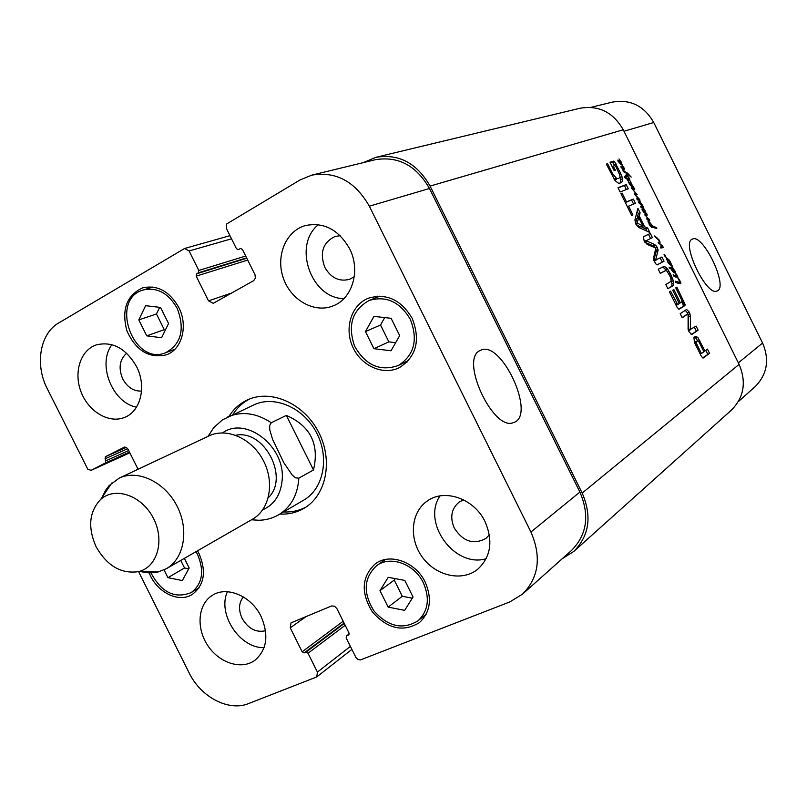<?xml version="1.0" encoding="UTF-8"?>
<svg xmlns="http://www.w3.org/2000/svg" width="807" height="807" viewBox="0 0 807 807"><rect width="100%" height="100%" fill="white"/><g stroke="black" fill="none" stroke-linecap="round" stroke-linejoin="round"><path stroke-width="1.21" d="M630.156 180.99L633.223 187.254L632.254 187.204L629.077 183.754L629.329 183.139L629.954 184.44L632.829 186.498L631.72 184.611L628.613 182.392L630.711 182.785L630.136 181M632.829 186.498L631.931 186.972M633.324 186.397L632.052 187.063M631.467 183.169L630.539 183.653M673.331 274.743L673.936 276.186L673.119 274.844M677.497 276.962L680.604 281.946L680.836 283.812L675.54 282.178L675.277 281.189L680.18 282.611L677.366 277.033M679.544 282.702L678.173 283.358M677.89 282.238L676.72 282.803M677.779 282.107L676.508 282.722M677.325 282.117L676.125 282.692M676.74 281.734L675.6 282.279M676.7 281.693L675.57 282.238M676.609 281.653L675.53 282.168M678.959 283.196L680.876 282.773M676.992 275.994L674.934 273.048L676.548 274.299L677.709 276.781L676.942 276.014M676.75 276.125L675.328 276.801M677.053 276.468L677.355 277.023L675.701 276.993L674.481 275.389L676.942 276.034L675.883 277.043M676.498 276.145L675.237 276.751M675.52 275.994L674.763 276.357M625.859 176.955L625.395 175.664L626.282 175.069L626.232 173.172L623.508 171.709L622.974 170.529L627.473 173.112L631.195 177.076L626.888 173.707L626.716 176.168L626.101 176.763L625.576 176.269L626.797 178.115L629.097 179.114L627.463 175.835L629.359 178.357L629.49 180.132L627.463 179.366L628.572 181.595L626.868 178.993L624.507 177.459L624.325 176.773L626.232 177.782L625.859 176.965M626.232 177.782L625.546 178.145M626.182 177.711L625.445 178.095M629.753 179.467L628.653 180.042M629.097 179.114L628.017 179.679M626.797 178.115L626.111 178.468M626.716 176.168L625.99 176.541M627.473 173.112L626.363 173.697M623.811 171.003L623.236 171.306M668.801 259.834L668.115 260.177L668.842 259.783L669.245 260.5L666.955 259.985M667.49 258.754L664.454 255.758L664.605 254.407L666.088 257.423L668.842 259.783M669.618 260.611L671.888 265.392L669.396 260.711M668.902 259.561L667.813 260.086M668.095 259.128L666.814 259.753L666.461 258.906M667.833 258.986L666.683 259.541M664.786 254.75L664.141 255.073M664.605 254.407L664.05 254.669M666.582 258.855L667.086 258.966L666.532 259.239M667.036 258.956L666.532 259.208M671.374 264.817L671.696 265.705L668.125 262.83L667.56 261.216L671.222 264.898M670.153 264.272L668.206 262.154L670.153 264.272L669.649 264.514M670.859 264.726L670.254 265.029M670.617 264.424L669.921 264.767M670.849 267.268L669.306 268.015L669.134 267.349L670.849 267.268L672.372 267.904L671.737 265.664M671.999 269.084L672.231 270.335L673.593 271.445L675.116 271.525L672.836 269.003L671.595 269.276L669.326 268.045M674.985 271.697L673.684 272.322M674.45 271.767L673.532 272.221M673.674 271.434L672.977 271.777M673.593 271.445L672.957 271.757M672.231 270.335L671.595 269.266M672.372 267.904L670.556 268.781M671.767 267.783L670.032 268.63M672.009 265.523L673.129 268.58L675.61 271.919L675.53 272.746L673.956 272.473L671.908 270.486M675.61 271.919L674.259 272.574M673.129 268.58L672.06 269.094M671.232 268.459L671.313 268.983M643.673 207.167L643.33 208.135L640.849 207.117L640.667 206.36L643.189 206.935L638.458 202.426L638.307 201.689L640.496 202.486L639.013 199.985L643.673 207.167L642.17 207.934M641.061 203.193L640.254 203.606M639.315 200.106L637.258 199.894L636.894 198.391L638.508 198.794L634.322 194.144L634.332 193.256L636.108 193.609L631.306 187.849L634.201 188.071L634.796 188.808L634.1 189.685L632.113 188.858L637.177 194.507L635.038 194.497L639.548 199.319L640.001 200.257L639.083 200.227M640.344 202.638L639.396 203.122M639.164 202.093L638.488 202.446M642.624 207.268L641.736 207.732M643.078 207.752L642.503 208.045M643.118 207.712L642.473 208.035M639.658 199.48L638.831 199.904M639.548 199.319L638.599 199.803M639.396 199.127L638.327 199.682M632.113 188.858L633.031 188.384M634.796 188.808L633.495 189.484M634.342 188.445L632.88 189.201M632.093 187.93L631.397 188.293M636.108 193.609L634.544 194.416M634.988 193.287L634.201 193.69M638.508 198.794L637.026 199.561M644.4 212.13L642.412 209.941L644.4 212.13L643.915 212.372M643.482 208.105L645.257 211.091M645.489 210.98L645.973 213.623L642.322 210.597L641.989 208.993L645.63 212.786L643.33 208.135M645.63 212.786L644.924 213.149M645.207 212.634L644.601 212.947M644.884 212.322L644.218 212.655M646.225 213.209L645.65 213.492M645.358 214.541L646.548 214.662L646.811 213.835L646.982 215.671L645.681 215.58L649.685 220.442L647.194 219.786L646.79 218.667L648.626 219.171L644.894 214.773M648.626 219.171L647.375 219.797M649.706 220.069L649.191 220.331M649.574 219.756L648.747 220.18M649.221 219.151L647.799 219.867M647.305 214.944L646.004 215.6M646.548 214.662L645.106 215.398M620.28 163.296L618.263 161.047L620.28 163.296L619.816 163.539M622.147 164.457L618.162 161.672L617.839 160.099L621.662 163.74L619.009 158.939L621.42 162.247L621.894 164.588M621.531 164.013L620.876 164.366M621.097 163.841L620.533 164.144M620.775 163.508L620.149 163.841M621.884 164.84L623.861 167.473L624.245 169.974L621.148 167.533L620.976 166.373L622.298 168.179L623.932 168.845L621.844 164.86M623.932 168.845L622.883 169.399M623.549 168.976L622.833 169.359M622.994 168.673L622.399 168.986M624.406 168.764L623.024 169.49M661.014 246.68L662.436 246.629L658.149 242.473L659.309 241.797L659.279 240.768L654.467 236.058M658.895 242.13L658.159 242.493M658.643 242.08L658.098 242.352M662.144 246.781L660.62 247.527M661.649 246.781L660.419 247.386M661.357 246.771L660.368 247.255M654.739 235.926L659.238 240.103L660.015 242.544L659.511 243.371L662.749 246.246L663.233 247.648L660.802 247.971L660.318 247.043M663.112 246.982L661.337 247.951M661.044 247.366L661.296 247.87M661.629 245.076L661.115 245.338M660.519 244.249L660.015 244.501M659.511 243.371L658.966 243.643M659.793 243.008L658.794 243.502M660.015 242.544L658.573 243.26M659.934 241.606L658.926 242.11M657.14 237.954L656.595 238.226M651.31 225.819L651.774 226.041L651.108 226.374M651.774 226.041L652.54 226.182L649.01 221.875L649.595 224.528L651.753 227.352L649.393 224.901L648.172 220.553L652.873 226.172L656.495 227.544L656.827 228.442L655.778 228.23L651.713 227.07L650.977 226M656.495 227.544L655.486 228.058M654.82 226.848L653.731 227.392M654.487 226.727L653.156 227.392M652.873 226.172L651.42 226.908M648.999 221.138L648.061 221.612M648.808 220.916L648.021 221.31M648.677 220.876L648.011 221.219M648.717 221.764L648.192 222.026M652.54 226.182L651.32 226.787M652.349 226.172L651.279 226.717M363.281 162.631L375.85 157.325C398.819 153.491 416.896 163.085 430.081 186.084L582.18 493.067C592.096 516.187 589.322 535.616 573.848 551.383L562.277 558.686M573.848 551.383L731.324 410.198C744.024 397.367 746.606 382.094 739.101 364.391L623.256 129.776C613.159 112.223 598.733 105.051 580.001 108.259L375.85 157.325M671.162 281.25L670.678 277.547L666.986 271.112L665.462 270.648L660.338 273.452L658.24 269.195L664.413 266.27L667.53 268.943L670.788 274.632L673.331 280.685L673.653 284.982L667.924 288.795L665.825 284.548L671.162 281.25M620.089 191.975L617.991 187.718L626.202 184.591L628.28 188.788L620.089 191.975M649.857 232.477L638.579 227.352L635.825 224.053L634.917 219.948L637.933 208.337L640.122 212.776L639.255 215.943L644.571 226.706L647.678 228.058L649.857 232.477M688.109 314.74L687.725 314.145L682.228 317.746L680.19 313.63L686.636 309.464L689.299 312.107L690.469 316.102L690.338 329.438L696.098 326.089L698.105 330.154L691.77 334.572L689.067 331.818L688.099 329.397L688.109 314.74M680.412 302.877L682.278 301.283L675.772 287.867L676.891 287.201L685.072 304.37L684.618 305.742L679.363 309.091L677.295 307.649L669.417 291.821L670.556 291.135L677.709 304.572L679.292 303.573L672.725 290.278L673.855 289.602L680.412 302.877L679.222 303.432M695.321 336.469L697.742 337.316L704.955 350.954L707.457 349.098L709.535 353.284L703.301 357.985L701.485 356.573L694.484 342.4L693.909 337.719L695.099 336.569M646.104 240.728L654.77 244.551L657.271 247.275L658.078 250.331L655.607 260.025L661.972 256.999L664.04 261.196L657.271 264.837L655.607 263.738L653.398 258.855L655.809 248.021L647.133 244.38L644.157 240.91L643.401 236.754L650.331 233.435L652.409 237.651L644.48 241.535M622.116 193.085L626.474 201.911L633.364 199.087L635.442 203.283L628.572 206.148L632.92 214.944L631.699 215.469L620.876 193.569L622.116 193.085L620.936 193.69M615.721 166.313L614.954 165.556L613.29 166.091L615.358 170.267L614.177 170.68L610.021 162.268L613.381 161.138L614.601 161.693L620.613 173.273L622.54 178.71L622.187 181.777L619.504 183.209L618.243 183.108L615.085 180.627L606.329 164.114L607.6 163.69L612.553 173.717L616.881 178.74L618.949 178.317L619.958 176.935L619.746 174.857L615.721 166.313M616.881 178.74L615.065 179.699L616.578 179.527M616.336 178.609L615.065 179.699M615.923 178.367L614.147 179.305M612.553 173.717L611.373 174.332M607.6 163.69L606.42 164.315M622.187 181.777L620.099 183.078M622.54 178.71L620.744 179.658L620.391 182.725M621.975 176.511L620.179 177.459L620.744 179.658M619.968 176.874L620.179 177.459M620.613 173.273L619.413 173.909M615.923 163.781L614.137 164.739L614.581 165.647M614.601 161.693L612.806 162.641L614.137 164.739M613.381 161.138L611.585 162.096L612.806 162.641M610.173 162.57L611.585 162.096M613.29 166.091L612.2 166.676M626.474 201.911L625.294 202.517M628.572 206.148L627.392 206.763M633.364 199.087L631.558 200.015L633.566 204.07M625.324 202.567L631.558 200.015M646.195 240.99L644.611 241.787M644.41 241.394L646.246 240.486M650.331 233.435L648.515 234.343L650.563 238.499M643.361 236.814L648.515 234.343M664.04 261.196L657.029 264.878M660.187 257.978L662.224 262.083M655.96 260.298L654.174 261.165L655.859 260.308M655.607 260.025L654.013 260.812M655.536 259.672L653.882 260.479M658.078 250.331L656.252 251.229L653.771 260.207M658.078 249.625L656.262 250.523L656.252 251.229M655.788 248.909L656.262 250.523M657.271 247.275L655.798 248.001M656 245.298L654.174 246.196L655.102 247.507M644.944 242.342L654.174 246.196M646.73 241.414L644.924 242.312M646.437 241.263L644.783 242.09M701.021 352.78L701.717 353.345L703.886 351.751L699.185 342.299L698.297 341.159L697.056 341.048L696.35 342.642L696.784 344.115L701.021 352.78L699.8 353.335M700.88 352.528L699.679 353.073M697.248 345.164L696.038 345.709M697.107 344.841L695.886 345.396M696.784 344.115L695.533 344.68M696.35 342.642L694.877 343.308M696.481 341.633L694.565 342.602M696.945 341.139L694.615 342.481M697.056 341.048L695.079 341.986M697.127 341.018L695.2 341.896M701.364 353.224L700.042 353.819M695.987 336.337L694.454 337.044M709.535 353.284L702.645 357.905M705.802 350.329L707.678 354.112M704.955 350.954L703.765 351.489M699.78 340.473L698.287 341.159M697.742 337.316L695.886 338.153L697.702 340.887M694.292 337.215L695.886 338.153M677.658 304.592L676.095 305.328L677.668 304.592M677.598 304.602L676.084 305.318M677.244 304.39L675.933 305.006M676.569 303.311L675.368 303.876M684.992 305.339L678.768 309.162M685.072 304.37L683.236 305.238L683.156 306.206M684.689 303.069L682.853 303.926L683.236 305.238M684.386 302.383L682.551 303.24L682.853 303.926M681.905 301.939L682.551 303.24M698.105 330.154L691.155 334.562M694.403 327.249L696.259 331.001M690.54 329.7L688.885 330.618M690.338 329.438L688.684 330.547M690.298 329.256L688.472 330.295M690.267 328.812L688.432 330.113M690.469 316.102L688.623 316.959L688.411 329.67M690.146 314.125L688.31 314.982L688.623 316.959M689.299 312.107L687.463 312.965L688.31 314.982M685.325 310.312L687.463 312.965M687.725 314.145L682.097 317.484M685.91 314.992L687.746 314.135M637.187 222.984L642.967 226.121L638.72 217.507L637.187 222.984L635.694 223.741M638.72 217.507L636.905 218.435L635.513 223.337M642.967 226.121L641.151 227.039L636.319 224.931M637.56 223.751L636.077 224.507M637.248 223.418L635.866 224.114M647.678 228.058L645.862 228.966L646.942 231.145M644.571 226.706L642.745 227.624L645.862 228.966M639.255 215.943L637.439 216.861L637.944 217.9M642.201 226.515L642.745 227.624M640.122 212.776L638.317 213.694L637.439 216.861M637.157 211.343L638.317 213.694M626.202 184.591L624.406 185.529L626.373 189.524M618.091 187.94L624.406 185.529M672.846 285.9L667.843 288.634M673.653 284.982L671.01 286.778M673.805 282.823L671.969 283.701L671.817 285.86M673.331 280.685L671.495 281.562L671.969 283.701M671.293 280.927L671.495 281.562M672.544 278.476L671.192 279.121M670.788 274.632L669.618 275.197M668.801 270.91L667.419 271.586M667.53 268.943L665.704 269.831L666.259 270.638M666.158 267.349L664.332 268.237L665.704 269.831M664.413 266.27L662.587 267.157L664.332 268.237M662.002 267.147L662.587 267.157M663.505 271.576L660.287 273.351M313.489 469.956L298.852 478.148L295.695 477.865L292.305 475.172L283.852 462.754L272.574 439.361L269.78 429.919L269.659 425.521L271.283 422.737L286.354 415.403L313.489 469.956C319.542 444.223 310.493 426.035 286.354 415.403M283.529 511.961C291.559 512.334 299.014 510.73 305.893 507.139M249.545 399.021C242.665 402.612 237.076 407.807 232.789 414.596M251.512 519.789L258.835 520.263C265.796 520.152 272.413 518.336 278.667 514.805L303.755 500.118C323.557 488.81 329.76 457.771 316.596 432.824C303.694 407.747 274.693 395.047 254.084 404.801L222.49 419.832L213.714 427.67L208.035 436.365M228.986 416.351C233.687 408.907 239.911 403.399 247.638 399.828C271.011 388.954 303.805 403.409 318.452 431.856C333.382 460.151 326.442 495.327 304.138 508.239C296.794 512.536 288.714 514.483 279.918 514.079M268.267 497.737C289.663 477.805 264.293 429.132 235.715 435.255M140.842 571.679L148.407 572.849L154.571 572.627L158.152 571.971L166.323 568.723L252.541 519.194C269.699 509.59 274.915 482.465 263.354 460.575C252.026 438.554 226.807 427.296 209.104 435.861L119.133 478.158L109.187 485.552L105.475 490.474L102.106 497.354M166.323 568.723C184.278 558.676 189.383 529.503 176.804 505.676C164.477 481.729 137.644 469.19 119.133 478.158M96.073 546.702C106.988 565.808 121.111 574.12 138.431 571.638C157.375 567.371 165.122 540.276 153.249 517.953C141.75 495.437 115.108 486.268 100.764 499.351C89.174 511.547 87.61 527.324 96.073 546.702M480.104 350.541L480.458 350.369C501.339 338.99 536.746 415.958 513.585 422.535C493.289 432.038 459.274 358.782 480.104 350.541M692.184 239.205L692.285 239.154C702.836 232.789 728.963 287.332 717.1 290.974C706.73 296.976 680.906 243.3 692.184 239.205M590.875 107.341L612.281 102.136C630.297 99.009 644.117 105.798 653.741 122.503L762.585 343.056C769.727 359.932 767.175 374.519 754.928 386.835L738.304 401.654M413.053 597.019L404.66 610.354L388.167 607.116L379.976 590.663L388.217 577.298L404.801 580.415L413.053 597.019M395.168 578.599L394.25 580.092L402.3 596.272L412.316 598.199M379.976 590.663L394.25 580.092M388.167 607.116L402.3 596.272M184.379 558.353L189.171 567.977L182.352 580.566L167.937 577.671L164.063 569.903M180.768 560.421L184.541 567.977L188.727 568.804M167.937 577.671L184.541 567.977M168.552 323.536L161.582 337.74L146.743 335.853L138.794 319.905L145.623 305.682L160.532 307.437L168.552 323.536M159.675 307.336L156.457 313.973L164.275 329.68L165.475 329.821M138.794 319.905L156.457 313.973M146.743 335.853L164.275 329.68M399.687 335.601L391.022 350.783L373.954 348.705L365.45 331.576L373.944 316.374L391.102 318.301L399.687 335.601M384.697 317.585L380.521 325.029L388.873 341.855L395.652 342.662M365.45 331.576L380.521 325.029M373.954 348.705L388.873 341.855M177.177 308.304C168.411 293.123 157.123 287.01 143.293 289.975C109.177 299.165 133.195 366.439 165.546 352.77C181.252 344.105 185.126 329.276 177.177 308.304M178.761 307.396C188.374 325.766 181.989 349.552 166.403 354.818C149.124 358.712 135.959 350.712 126.901 330.84C121.353 309.717 126.608 295.382 142.657 287.837C157.395 284.7 169.43 291.216 178.761 307.396M150.97 572.889C161.491 592.499 174.887 599.066 191.178 592.6C202.406 583.975 204.554 571.295 197.604 554.56L196.01 551.665M197.483 550.818L199.147 553.854C206.552 571.689 204.282 585.206 192.318 594.406C178.65 603.404 156.387 592.116 149.194 572.879M423.352 582.815C414.495 563.922 390.306 555.226 376.687 565.646C363.745 577.751 362.827 592.842 373.944 610.909C388.076 626.746 402.743 630.055 417.945 620.845C428.245 611.111 430.05 598.431 423.352 582.815M425.168 582.069C432.3 598.703 430.393 612.21 419.438 622.601C403.218 632.476 387.552 628.956 372.461 612.039C360.598 592.742 361.586 576.642 375.437 563.73C389.952 552.664 415.726 561.934 425.168 582.069M410.309 319.3C399.838 301.778 386.129 295.503 369.182 300.456C352.336 309.949 347.454 325.14 354.545 346.042C365.379 365.248 379.936 371.755 398.224 365.561C414.243 355.272 418.268 339.858 410.309 319.3M377.585 296.189L375.901 297.753M404.711 362.373L407 362.161M412.185 318.331C420.669 340.231 416.392 356.664 399.354 367.649C383.093 375.85 361.011 365.843 352.699 346.869C344.105 328.015 351.388 304.844 368.375 298.207C386.432 292.971 401.039 299.679 412.185 318.331M138.058 469.26L128.041 449.217L126.497 447.613L124.601 447.038L105.374 456.732L105.505 462.895L91.1 470.32L87.852 469.311L47.199 388.56C34.762 364.613 39.947 333.523 58.719 322.961L184.581 248.495L189.1 250.957L198.804 270.456L198.32 272.837L196.696 273.775L196.202 276.145L208.509 300.87L213.28 303.321L253.63 280.685L255.416 278.133L254.962 274.652L242.423 249.434L240.536 248.445L238.297 249.656L236.411 248.657L226.353 228.371L226.606 224.003L300.204 179.86L311.805 175.129C335.974 171.094 355.151 181.444 369.334 206.189L530.935 532.025C541.628 556.86 538.824 577.57 522.533 594.134L509.742 601.961L360.315 659.975L357.703 659.319L355.968 657.564L346.183 637.964L346.465 635.977L348.725 634.978L349.017 632.991L336.872 608.589L334.471 606.168L331.495 605.986L291.004 622.873L290.238 627.856L302.171 651.804L304.269 652.843L305.914 652.187L308.012 653.236L317.413 672.1L316.778 676.912L248.566 703.583C228.724 711.824 200.701 697.046 189.1 672.826L138.582 571.638M136.544 366.57C146.793 386.21 140.761 411.247 124.732 417.33C109.338 423.907 88.841 411.963 81.225 392.333C73.346 372.804 80.276 350.278 96.204 344.912C112.445 341.028 125.892 348.251 136.544 366.57M261.065 616.417C269.054 635.2 266.966 649.857 254.81 660.378C241.273 670.254 218.949 662.9 207.57 645.237C195.96 627.725 198.018 604.161 212.221 595.425C226.747 585.61 251.37 595.969 261.065 616.417M485.078 521.685C493.319 541.073 490.868 556.931 477.724 569.258C462.199 581.978 435.921 576.037 422.404 557.264C408.624 538.693 410.864 511.931 427.478 500.885C444.748 488.336 474.314 498.726 485.078 521.685M349.552 248.617C360.951 270.436 352.326 299.074 332.797 306.004C314.165 313.449 290.782 300.073 283.338 278.122C275.56 256.283 285.678 231.216 305.066 225.647C323.617 221.784 338.446 229.44 349.552 248.617M111.941 344.66C96.991 364.048 112.294 402.794 136.504 407.132M126.689 353.234C119.537 359.549 118.226 368.123 122.755 378.957C127.425 387.37 133.69 391.415 141.548 391.072M227.392 591.733C217.103 613.915 239.77 648.546 264.091 647.638M243.321 596.898C238.751 602.839 238.347 610.001 242.11 618.364C248.203 628.703 256.021 632.829 265.553 630.741M439.946 495.932C421.567 522.966 454.714 568.259 486.157 558.726M463.571 499.846L459.193 502.045C451.375 508.622 449.741 517.307 454.291 528.101C463.117 541.638 473.679 545.068 485.975 538.39L489.375 534.849M318.442 224.669C292.406 245.146 310.957 298.56 343.903 298.62M340.191 235.694L335.016 236.481C322.861 242.473 319.481 252.793 324.858 267.45C331.072 278.062 339.354 282.006 349.713 279.252L354.273 276.71M311.805 175.129L375.144 159.746C398.144 155.872 416.251 165.445 429.465 188.495L579.89 492.088C589.816 515.249 587.022 534.708 571.487 550.465L522.533 594.134M631.377 183.451L630.751 183.774M678.707 282.46L677.426 283.075M675.943 281.441L675.388 281.704M625.828 172.184L625.163 172.537M641.01 203.334L640.355 203.677M645.983 214.662L645.005 215.166M661.891 246.75L660.449 247.467M661.094 244.652L660.55 244.925M582.18 493.067L739.101 364.391M623.256 129.776L430.081 186.084M655.597 259.36L653.791 260.247M657.927 250.937L656.101 251.834M654.77 244.551L652.954 245.459M684.618 305.742L682.772 306.61M671.626 276.387L670.435 276.962M669.901 272.897L668.7 273.472M665.129 270.789L663.293 271.677M262.699 509.853C274.592 504.466 281.098 494.217 282.228 479.086C284.942 445.948 245.631 415.948 222.591 432.875M271.283 422.737C256.293 412.912 241.757 410.985 227.665 416.957M278.667 514.805C290.964 507.159 297.692 494.943 298.852 478.148M623.982 131.259L653.741 122.503M738.334 362.837L762.585 343.056M349.229 633.919L346.748 635.815M348.957 634.746L348.453 635.139M306.277 616.457L290.238 627.856M343.177 621.249L302.171 651.804M344.085 623.075L304.269 652.843M345.194 625.304L308.012 653.236M344.276 623.468L305.914 652.187M350.389 646.407L317.413 672.1M126.205 447.451L105.374 456.732M127.677 448.702L104.971 458.86M129.493 452.071L105.505 462.895M128.716 450.518L105.919 460.767M91.433 470.199L129.866 452.828L91.554 470.138M231.518 238.811L189.1 250.957M245.701 256.031L198.804 270.456M246.619 257.877L198.32 272.837M246.791 258.23L196.696 273.775M247.709 260.066L196.202 276.145M231.811 292.951L208.509 300.87M240.829 248.385L240.254 248.556M429.465 188.495L369.334 206.189M579.89 492.088L530.935 532.025M675.348 276.811L676.831 276.095M660.529 247.618L662.305 246.74M660.378 247.295L661.458 246.771M663.445 271.606L665.281 270.718M138.431 571.638L158.152 571.971M100.764 499.351L111.78 483M165.546 352.77L174.867 349.28M143.293 289.975L152.826 287.02M191.178 592.6L199.127 587.738M417.945 620.845L426.227 614.127M376.687 565.646L385.343 559.503M398.224 365.561L408.564 360.477M369.182 300.456L379.885 296.149M349.229 633.868L346.465 635.977M351.882 649.403L316.778 676.912M229.955 235.664L184.581 248.495"/></g></svg>
